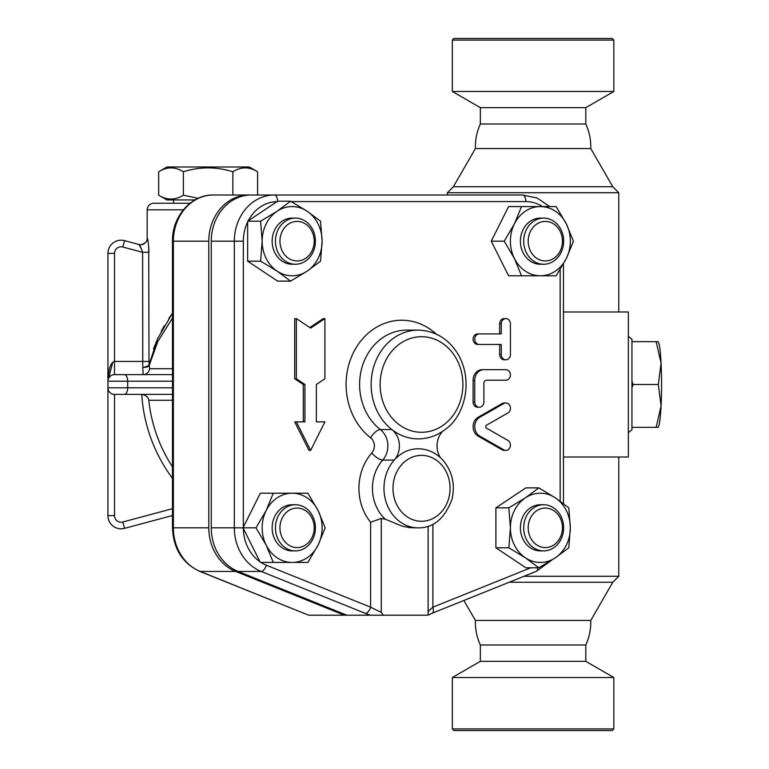 <?xml version="1.0" encoding="UTF-8"?>
<svg xmlns="http://www.w3.org/2000/svg" width="769" height="769" viewBox="0 0 769 769"><rect width="100%" height="100%" fill="white"/><g stroke="black" fill="none" stroke-linecap="round" stroke-linejoin="round"><path stroke-width="1.15" d="M613.825 728.906L612.172 730.55L453.979 730.55L452.335 728.906L613.825 728.906L613.825 677.518L452.335 677.518L452.335 728.906M613.825 677.518L585.805 661.34L480.346 661.34L452.335 677.518M585.805 644.999L480.346 644.999C476.809 637.193 475.155 629.013 475.405 620.448L590.755 620.448C590.996 629.013 589.352 637.193 585.805 644.999L585.805 661.34M613.825 40.094L612.172 38.45L453.979 38.45L452.335 40.094L452.335 91.482L613.825 91.482L613.825 40.094L452.335 40.094M613.825 91.482L585.805 107.66L480.346 107.66L452.335 91.482M585.805 124.001L480.346 124.001C476.809 131.807 475.155 139.987 475.405 148.552L590.755 148.552C590.996 139.987 589.352 131.807 585.805 124.001L585.805 107.66M194.942 199.94L166.931 199.94L158.654 195.163C166.902 200.315 175.14 200.315 183.387 195.163L198.114 198.325M183.387 171.756C175.14 166.604 166.902 166.604 158.654 171.756L166.931 166.979L249.319 166.979L257.596 171.756C249.348 166.604 241.11 166.604 232.863 171.756C216.368 166.604 199.882 166.604 183.387 171.756L183.387 195.163M158.654 195.163L158.654 171.756M232.863 194.999L232.863 171.756M257.596 194.999L257.596 171.756M147.158 238.13L147.158 209.831C147.542 205.823 149.744 203.631 153.742 203.237L190.039 203.237L173.525 203.237L173.525 199.94M631.945 381.241L633.127 384.5L631.945 387.759M656.178 427.343L661.071 405.926A42.843 3.73 90 0 1 658.399 426.853L658.12 427.343L631.945 427.343M658.341 384.5L661.071 363.074A42.843 3.73 90 0 1 661.071 405.926L658.341 384.5L633.127 384.5M658.12 341.657L658.399 342.147A42.843 3.73 90 0 1 661.071 363.074L656.178 341.657L657.841 341.657M631.945 341.657L656.178 341.657M543.664 504.752A23.07 19.975 90 0 0 523.689 527.822A23.07 19.975 90 0 0 543.664 550.892A23.07 19.975 90 0 0 563.648 527.822A23.07 19.975 90 0 0 543.664 504.752L540.367 504.752A23.07 19.975 -90 0 0 520.392 527.822A23.07 19.975 -90 0 0 540.367 550.892L543.664 550.892M545.317 508.049A19.773 17.129 -90 0 1 560.14 537.704A19.773 17.129 -90 0 1 530.485 537.704A19.773 17.129 -90 0 1 545.317 508.049M315.405 527.822A23.07 19.975 90 0 0 295.421 504.752A23.07 19.975 90 0 0 275.446 527.822A23.07 19.975 90 0 0 295.421 550.892A23.07 19.975 90 0 0 315.405 527.822M295.421 550.892L292.133 550.892A23.07 19.975 -90 0 1 272.149 527.822A23.07 19.975 -90 0 1 292.133 504.752L295.421 504.752M314.194 527.822A19.773 17.129 -90 0 1 288.51 544.942A19.773 17.129 -90 0 1 288.51 510.693A19.773 17.129 -90 0 1 314.194 527.822M295.421 264.248A23.07 19.975 90 0 0 315.405 241.178A23.07 19.975 90 0 0 295.421 218.108A23.07 19.975 90 0 0 275.446 241.178A23.07 19.975 90 0 0 295.421 264.248L292.133 264.248A23.07 19.975 -90 0 1 272.149 241.178A23.07 19.975 -90 0 1 292.133 218.108L295.421 218.108M297.074 260.951A19.773 17.129 -90 0 1 282.242 231.296A19.773 17.129 -90 0 1 311.906 231.296A19.773 17.129 -90 0 1 297.074 260.951M570.338 527.822L568.791 547.797L555.353 557.794A34.605 29.972 90 0 0 570.338 527.822A34.605 29.972 90 0 0 555.353 497.851L568.791 507.838L570.338 527.822M538.819 567.782L525.381 557.794A34.605 29.972 90 0 0 555.353 557.794L538.819 567.782L525.871 567.782L495.899 547.797L495.899 507.838L525.871 487.863L538.819 487.863L555.353 497.851A34.605 29.972 90 0 0 525.381 497.851L538.819 487.863M508.857 547.797L510.405 527.822A34.605 29.972 90 0 0 525.381 557.794L508.857 547.797L495.899 547.797M508.857 507.838L525.381 497.851A34.605 29.972 90 0 0 510.405 527.822L508.857 507.838L495.899 507.838M292.133 562.427L273.283 562.427L266.18 545.125A34.605 29.972 90 0 0 292.133 562.427A34.605 29.972 90 0 0 318.087 545.125L307.888 562.427L294.931 562.427M255.981 527.822L266.18 510.52A34.605 29.972 90 0 0 266.18 545.125L255.981 527.822L243.023 527.822L260.326 493.217L292.133 493.217A34.605 29.972 90 0 0 266.18 510.52L273.283 493.217M318.087 510.52L325.191 527.822L318.087 545.125A34.605 29.972 90 0 0 318.087 510.52A34.605 29.972 90 0 0 292.133 493.217L307.888 493.217L318.087 510.52M262.162 241.178L260.614 221.203L277.148 211.206A34.605 29.972 90 0 0 262.162 241.178A34.605 29.972 90 0 0 277.148 271.149L260.614 261.162L262.162 241.178M290.586 201.218L307.11 211.206A34.605 29.972 90 0 0 277.148 211.206L290.586 201.218L277.628 201.218L248.224 220.828A39.594 34.288 -90 0 1 277.071 201.593M320.558 221.203L322.096 241.178A34.605 29.972 90 0 0 307.11 211.206L320.558 221.203M307.11 271.149L290.586 281.137L277.148 271.149A34.605 29.972 90 0 0 307.11 271.149A34.605 29.972 90 0 0 322.096 241.178L320.558 261.162L307.11 271.149M260.009 561.783A39.594 34.288 -90 0 1 243.35 528.466L260.326 562.427L273.283 562.427M243.35 528.466L243.023 527.822L234.334 527.822A46.178 39.998 90 0 0 261.172 571.434A6.594 3.114 -68.1 0 0 266.343 565.205A39.594 34.288 -90 0 1 260.97 562.427M260.614 261.162L247.656 261.162L277.628 281.137L290.586 281.137M247.656 261.162L247.656 221.203L260.614 221.203M247.656 221.203L248.224 220.828M292.133 493.217L294.931 493.217M528.188 241.178A19.773 17.129 -90 0 1 553.872 224.058A19.773 17.129 -90 0 1 553.872 258.307A19.773 17.129 -90 0 1 528.188 241.178M523.689 241.178A23.07 19.975 90 0 0 543.664 264.248A23.07 19.975 90 0 0 563.648 241.178A23.07 19.975 90 0 0 543.664 218.108A23.07 19.975 90 0 0 523.689 241.178M543.664 264.248L540.367 264.248A23.07 19.975 -90 0 1 520.392 241.178A23.07 19.975 -90 0 1 540.367 218.108L543.664 218.108M540.367 206.573L556.122 206.573L566.32 223.875A34.605 29.972 90 0 0 540.367 206.573A34.605 29.972 90 0 0 514.413 223.875L521.517 206.573L542.529 206.573A39.594 34.288 -90 0 0 525.871 201.584A6.594 3.297 -90 0 0 522.574 194.999L274.331 194.999A6.594 3.297 90 0 1 277.628 201.228M573.424 241.178L566.32 258.48A34.605 29.972 90 0 0 566.32 223.875L573.424 241.178M556.122 275.783L540.367 275.783A34.605 29.972 90 0 0 566.32 258.48L556.122 275.783M514.413 258.48L504.214 241.178L514.413 223.875A34.605 29.972 90 0 0 514.413 258.48A34.605 29.972 90 0 0 540.367 275.783L521.517 275.783L514.413 258.48M521.517 275.783L508.569 275.783L491.266 241.178L504.214 241.178M491.266 241.178L508.569 206.573L521.517 206.573M543.174 275.783L540.367 275.783M505.858 450.413L504.214 450.413A5.277 4.566 -90 0 1 502.186 449.865L478.183 436.138A10.545 9.132 -90 0 1 473.098 426.689A10.545 9.132 -90 0 1 478.183 417.231L502.186 403.504A5.277 4.566 -90 0 1 504.214 402.956L505.858 402.956A5.277 4.566 90 0 0 503.83 403.504L479.827 417.231A10.545 9.132 90 0 0 474.752 426.689A10.545 9.132 90 0 0 479.827 436.138L503.83 449.865A5.277 4.566 90 0 0 505.858 450.413A5.277 4.566 90 0 0 510.308 446.347A5.277 4.566 90 0 0 507.886 440.416L486.469 428.16A1.644 1.423 -90 0 1 486.469 425.209L507.886 412.953A5.277 4.566 90 0 0 510.308 407.032A5.277 4.566 90 0 0 505.858 402.956M505.858 359.786L504.214 359.786A5.277 4.566 -90 0 1 499.648 354.509L499.648 344.454L477.674 344.454A5.277 4.566 -90 0 1 473.098 339.187A5.277 4.566 -90 0 1 477.674 333.909L499.648 333.909L499.648 323.855A5.277 4.566 -90 0 1 504.214 318.587L505.858 318.587A5.277 4.566 90 0 0 501.292 323.855L501.292 333.909L479.318 333.909A5.277 4.566 90 0 0 474.752 339.187A5.277 4.566 90 0 0 479.318 344.454L501.292 344.454L501.292 354.509A5.277 4.566 90 0 0 505.858 359.786A5.277 4.566 90 0 0 510.424 354.509L510.424 323.855A5.277 4.566 90 0 0 505.858 318.587M479.318 407.243A5.277 4.566 90 0 0 483.884 401.966L483.884 383.51A3.297 2.855 -90 0 1 486.739 380.213L505.858 380.213A5.277 4.566 90 0 0 510.424 374.945A5.277 4.566 90 0 0 505.858 369.668L483.884 369.668A10.545 9.132 90 0 0 474.752 380.213L474.752 401.966A5.277 4.566 90 0 0 479.318 407.243L477.674 407.243A5.277 4.566 -90 0 1 473.098 401.966L473.098 380.213A10.545 9.132 -90 0 1 482.24 369.668L504.214 369.668M303.284 421.873L303.284 384.5L294.719 378.79L294.719 318.587L296.363 318.587L296.363 378.79L304.928 384.5L304.928 421.873L296.363 421.873L310.638 450.413L324.903 421.873L316.347 421.873L323.259 421.873M309.811 327.546L323.259 318.587L324.903 318.587L310.638 328.103L296.363 318.587M310.638 450.413L308.984 450.413L294.719 421.873L296.363 421.873M211.264 241.178L234.334 241.178A46.178 39.998 90 0 1 274.331 194.999L251.261 194.999A46.178 39.998 90 0 0 211.264 241.178L211.264 527.822A46.178 39.998 90 0 0 238.102 571.434L261.172 571.434L365.438 613.402A6.594 3.114 -68.1 0 0 370.61 607.174L266.343 565.205M530.764 567.782L432.88 607.174A6.594 3.114 68.1 0 1 432.053 613.287L536.32 571.319L551.863 560.063M238.102 571.434L346.838 615.2L383.443 615.2L381.28 612.393L370.61 607.174L370.61 522.247L381.28 518.46L385.336 519.229L401.927 526.092L409.944 527.688L418.23 527.861C433.562 528.043 444.818 518.498 451.999 499.235C455.286 484.528 452.335 471.589 443.136 460.41C436.283 452.835 427.977 448.961 418.23 448.769A39.546 34.249 90 0 0 394.257 460.064A19.773 17.129 90 0 0 391.863 429.554A54.378 47.092 90 0 0 418.23 438.878C428.198 438.791 437.273 435.59 445.453 429.294C463.044 417.346 474.04 384.144 458.968 355.759C449.413 339.34 435.831 330.785 418.23 330.122A54.378 47.092 90 0 0 373.196 368.582A54.378 47.092 90 0 0 391.863 429.554L380.328 429.554A9.891 4.095 -52 0 0 370.591 437.753A9.891 8.565 -90 0 1 371.783 453.008A49.437 42.814 90 0 0 370.61 522.247M432.88 524.266L432.88 607.174L428.112 611.528M383.443 615.2L428.112 615.2L428.112 526.265M316.347 421.873L316.347 384.5L324.903 378.79L324.903 318.587M294.719 378.79L296.363 378.79M303.284 384.5L304.928 384.5M482.24 369.668L483.884 369.668M477.674 344.454L479.318 344.454M477.674 333.909L479.318 333.909M442.656 431.313A19.773 17.129 90 0 0 440.31 457.536M141.534 249.041L138.939 244.504L124.52 240.639A13.179 13.179 0 0 0 107.929 253.376L107.929 381.203L107.929 253.376L114.523 253.376A6.594 6.594 0 0 1 122.819 247.003L142.601 252.309L142.784 367.409A6.594 2.97 172.4 0 0 149.167 364.419L148.994 361.43L149.167 364.419L157.674 338.523L172.487 313.175L168.738 318.664M148.705 246.263L148.994 361.43L114.523 361.43C110.525 362.622 108.323 369.216 107.929 381.203L107.929 515.624A13.179 13.179 0 0 0 124.52 528.361L172.487 515.509L124.52 528.361L122.819 521.997A6.594 6.594 0 0 1 114.523 515.624L114.523 394.391L172.487 394.391M114.523 515.624L107.929 515.624L107.929 387.797A6.594 6.594 0 0 0 114.523 394.391M346.838 615.2L344.368 615.2L235.631 571.434A46.178 39.998 -90 0 1 208.793 527.822L208.793 241.178A46.178 39.998 -90 0 1 248.791 194.999L213.359 194.999C191.145 194.432 171.9 216.8 172.487 241.178L172.487 527.822C173.333 548.653 182.378 563.148 199.613 571.319L308.34 615.085L200.2 571.434A6.594 3.114 111.9 0 1 199.613 571.319M147.225 238.13C147.984 239.265 148.58 243.984 148.994 252.309L142.601 252.309C141.112 247.81 139.891 245.205 138.939 244.504A6.594 6.585 -75 0 0 147.225 238.13L147.158 238.111C148.244 243.369 139.506 245.667 138.853 244.484M153.483 348.857L158.058 337.706M161.25 331.295L164.278 325.854M172.487 466.898A150.782 150.782 0 0 1 148.811 400.293C148.254 397.054 145.889 395.083 141.736 394.391A157.337 157.337 0 0 0 172.487 478.356M148.811 400.293L172.487 400.293M172.487 368.707L149.609 368.707A6.594 6.517 -90 0 1 143.121 374.609L142.784 367.409A6.594 2.98 4.2 0 0 149.282 365.256A6.594 4.181 12.5 0 0 149.167 364.419M149.609 368.707L149.282 365.256L157.808 341.484L172.487 318.164M523.977 576.289L618.766 576.289L618.766 457.007M447.385 194.999L447.385 192.711L618.766 192.711L618.766 311.993M563.446 311.993L628.35 311.993L628.35 457.007L563.446 457.007M107.929 253.376A13.179 13.179 0 0 1 124.52 240.639L138.939 244.504M172.487 374.609L114.523 374.609L114.523 253.376M107.929 381.203L107.929 381.203A6.594 6.594 0 0 1 114.523 374.609A6.594 6.594 0 0 0 107.929 381.203L172.487 381.203M153.742 203.237L173.525 203.237M344.368 615.2L308.936 615.2M509.184 582.239L612.816 582.239L618.766 576.289M475.405 620.448L463.87 600.483M475.405 148.552L453.345 186.761L612.816 186.761L618.766 192.711M453.345 186.761L447.385 192.711M628.35 336.361L631.945 339.187L631.945 429.813L628.35 432.639M560.159 269.506L560.159 501.177M291.24 201.584L525.871 201.584M243.34 527.188L243.34 241.178A39.594 34.288 -90 0 1 247.656 221.943M436.302 334.121A64.269 55.656 90 0 0 356.845 346.531A64.269 55.656 90 0 0 370.591 437.753M211.264 527.822L234.334 527.822L234.334 241.178L243.34 241.178M537.637 567.782A6.594 3.114 68.1 0 1 536.32 571.319M365.438 613.402L370.322 615.2M381.28 612.393L381.28 518.46M473.098 380.213L474.752 380.213M473.098 401.966L474.752 401.966M499.648 323.855L501.292 323.855M499.648 354.509L501.292 354.509M502.186 449.865L503.83 449.865M502.186 403.504L503.83 403.504M478.183 417.231L479.827 417.231M478.183 436.138L479.827 436.138M392.978 488.315A32.961 28.54 -90 0 1 410.463 457.93A32.961 28.54 -90 0 1 441.502 464.774A32.961 28.54 -90 0 1 432.582 518.7A32.961 28.54 -90 0 1 392.978 488.315M385.336 519.229A39.546 34.249 -90 0 1 382.722 460.064L394.257 460.064A39.546 34.249 90 0 0 386.519 503.262A39.546 34.249 90 0 0 418.23 527.861M380.136 384.5A47.784 41.382 -90 0 1 440.935 342.301A47.784 41.382 -90 0 1 444.693 424.094A47.784 41.382 -90 0 1 402.11 426.699A47.784 41.382 -90 0 1 380.136 384.5M418.23 330.122L406.695 330.122A54.378 47.092 -90 0 0 361.661 368.582A54.378 47.092 -90 0 0 380.328 429.554A19.773 17.129 90 0 1 382.722 460.064A9.891 3.528 41.5 0 1 371.783 453.008M124.52 240.639L122.819 247.003M172.487 508.684L122.819 521.997M147.158 209.831L183.33 209.831M172.487 387.797L127.702 387.797A6.594 3.297 90 0 1 124.405 394.391M124.405 374.609A6.594 3.297 -90 0 1 127.702 381.203L127.702 387.797L107.929 387.797M235.631 571.434L200.2 571.434A46.178 39.998 -90 0 1 173.371 527.822L172.487 527.822M208.793 527.822L173.371 527.822L173.371 241.178L172.487 241.178M208.793 241.178L173.371 241.178A46.178 39.998 -90 0 1 213.359 194.999M480.346 644.999L480.346 661.34M480.346 107.66L480.346 124.001M549.662 206.573L537.108 198.008L522.574 194.999M563.446 263.902L563.446 503.608M427.833 615.2L432.053 613.287M108.035 380.049L108.179 379.405M108.362 378.848L112.812 362.112M590.755 620.448L612.816 582.239M590.755 148.552L612.816 186.761"/></g></svg>
